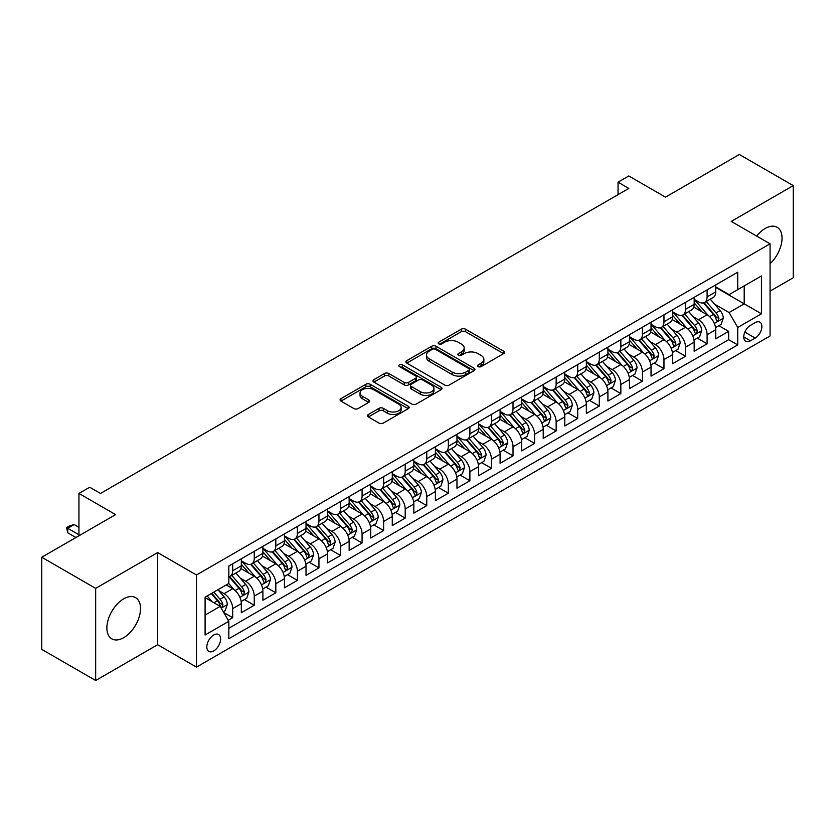 <?xml version="1.0" encoding="UTF-8"?>
<svg xmlns="http://www.w3.org/2000/svg" width="835" height="835" viewBox="0 0 835 835"><rect width="100%" height="100%" fill="white"/><g stroke="black" fill="none" stroke-linecap="round" stroke-linejoin="round"><path stroke-width="1.25" d="M478.152 366.617A2.098 1.211 0 0 0 481.117 366.617L503.609 353.633A2.996 1.733 0 0 0 504.486 352.412A2.996 1.733 0 0 0 503.609 351.191L465.512 329.188A2.996 1.733 0 0 0 461.275 329.188L438.782 342.173A2.098 1.211 0 0 0 438.177 343.028A2.098 1.211 0 0 0 438.782 343.884A2.098 1.211 0 0 0 441.746 343.884L444.658 342.204A9.582 5.532 0 0 1 458.206 342.204L461.379 344.041A9.582 5.532 0 0 1 464.187 347.945A9.582 5.532 0 0 1 461.379 351.859L458.467 353.539A2.098 1.211 0 0 0 457.862 354.395A2.098 1.211 0 0 0 458.467 355.251A2.098 1.211 0 0 0 461.431 355.251L464.343 353.57A9.582 5.532 0 0 1 477.891 353.57L481.064 355.407A9.582 5.532 0 0 1 483.872 359.311A9.582 5.532 0 0 1 481.064 363.225L478.152 364.905A2.098 1.211 0 0 0 477.536 365.761A2.098 1.211 0 0 0 478.152 366.617L478.152 364.905M123.695 637.679A23.787 13.736 120 0 0 139.236 616.71A23.787 13.736 120 0 0 135.583 597.651A23.787 13.736 120 0 0 123.695 598.831A23.787 13.736 120 0 0 108.153 619.789A23.787 13.736 120 0 0 111.796 638.848A23.787 13.736 120 0 0 123.695 637.679M770.068 263.672A23.787 13.736 120 0 0 777.114 227.277A23.787 13.736 120 0 0 765.215 228.446A23.787 13.736 120 0 0 756.667 236.086M213.718 650.935A9.759 5.636 120 0 0 220.096 642.334A9.759 5.636 120 0 0 218.603 634.516A9.759 5.636 120 0 0 213.718 634.997A9.759 5.636 120 0 0 207.351 643.597A9.759 5.636 120 0 0 208.844 651.415A9.759 5.636 120 0 0 213.718 650.935M368.35 414.494A2.996 1.733 0 0 0 367.473 415.715A2.996 1.733 0 0 0 368.35 416.936L379.048 423.105A2.996 1.733 0 0 0 383.275 423.105L408.252 408.68A2.996 1.733 0 0 0 409.129 407.459A2.996 1.733 0 0 0 408.252 406.238L370.155 384.246A2.996 1.733 0 0 0 365.918 384.246L340.941 398.66A2.996 1.733 0 0 0 340.064 399.881A2.996 1.733 0 0 0 340.941 401.103L353.852 408.565A2.996 1.733 0 0 0 358.09 408.565L368.778 402.386A2.996 1.733 0 0 0 369.654 401.165A2.996 1.733 0 0 0 368.778 399.944L362.38 396.249A8.006 4.624 0 0 1 360.031 392.982A8.006 4.624 0 0 1 364.968 388.713A8.006 4.624 0 0 1 373.704 389.715L398.786 404.192A8.006 4.624 0 0 1 401.124 407.459A8.006 4.624 0 0 1 396.187 411.728A8.006 4.624 0 0 1 387.461 410.726L383.275 408.315A2.996 1.733 0 0 0 379.048 408.315L368.35 414.494L368.35 416.936M770.068 291.133L793.25 277.752L793.25 185.62L739.34 154.496L665.485 197.143L628.828 175.976L618.046 182.197L628.828 188.428L100.513 493.443L89.731 487.222L78.949 493.443L78.949 535.767M95.66 588.372L95.66 680.504L157.658 644.714L157.658 552.582L95.66 588.372L41.75 557.248L115.606 514.611L78.949 493.443M157.658 552.582L196.476 574.991L770.068 243.82L770.068 335.952L196.476 667.123L196.476 574.991M793.25 185.62L731.251 221.411L770.068 243.82M444.867 385.102A2.996 1.733 0 0 0 449.105 385.102L474.082 370.677A2.996 1.733 0 0 0 474.958 369.456A2.996 1.733 0 0 0 474.082 368.235L435.985 346.243A2.996 1.733 0 0 0 431.747 346.243L406.77 360.657A2.996 1.733 0 0 0 405.893 361.879A2.996 1.733 0 0 0 406.77 363.1L444.867 385.102M400.309 367.066A2.098 1.211 0 0 1 402.428 367.369L441.13 389.705L416.195 404.098A2.996 1.733 0 0 1 411.958 404.098L373.861 382.106L373.861 379.664A2.996 1.733 0 0 0 372.984 380.885A2.996 1.733 0 0 0 373.861 382.106M373.861 379.664L384.549 373.485A2.996 1.733 0 0 1 388.776 373.485L404.234 382.409A2.996 1.733 0 0 0 408.461 382.409L415.559 378.318A2.996 1.733 0 0 0 416.435 377.096A2.996 1.733 0 0 0 415.559 375.875L399.464 366.586A2.098 1.211 0 0 1 398.859 365.73A2.098 1.211 0 0 1 400.153 364.613A2.098 1.211 0 0 1 402.428 364.874L441.162 387.242A2.996 1.733 0 0 1 442.039 388.463A2.996 1.733 0 0 1 441.162 389.684L441.162 387.242M95.66 680.504L41.75 649.379L41.75 557.248M228.226 620.28L232.694 617.691L223.749 612.525M218.655 590.543L224.072 593.664A12.201 7.045 60 0 1 232.694 608.6L241.325 603.622L241.325 612.713L254.257 605.239L244.446 599.582M240.219 578.091L245.636 581.212A12.201 7.045 60 0 1 254.257 596.159L262.889 591.17L262.889 600.261L275.821 592.798L266.01 587.13M261.783 565.639L267.2 568.76A12.201 7.045 60 0 1 275.821 583.707L284.453 578.728L284.453 587.809L297.385 580.346L287.574 574.678M283.347 553.188L288.764 556.319A12.201 7.045 60 0 1 297.385 571.255L306.017 566.276L306.017 575.367L318.949 567.894L309.138 562.226M304.911 540.736L310.328 543.867A12.201 7.045 60 0 1 318.949 558.803L327.581 553.824L327.581 562.915L340.513 555.442L330.702 549.774M326.475 528.294L331.892 531.415A12.201 7.045 60 0 1 340.513 546.351L349.145 541.372L349.145 550.463L362.077 542.99L352.266 537.333M348.038 515.842L353.455 518.963A12.201 7.045 60 0 1 362.077 533.909L370.709 528.931L370.709 538.011L383.641 530.549L373.829 524.881M369.602 503.39L375.019 506.511A12.201 7.045 60 0 1 383.641 521.457L392.273 516.479L392.273 525.559L405.205 518.097L395.393 512.429M391.166 490.938L396.583 494.07A12.201 7.045 60 0 1 405.205 509.006L413.836 504.027L413.836 513.118L426.768 505.645L416.957 499.977M412.73 478.486L418.147 481.618A12.201 7.045 60 0 1 426.768 496.554L435.4 491.575L435.4 500.666L448.332 493.193L438.521 487.525M434.294 466.045L439.711 469.166A12.201 7.045 60 0 1 448.332 484.102L456.964 479.123L456.964 488.214L469.896 480.741L460.085 475.084M455.858 453.593L461.275 456.714A12.201 7.045 60 0 1 469.896 471.66L478.528 466.681L478.528 475.762L491.46 468.299L481.649 462.632M477.422 441.141L482.839 444.272A12.201 7.045 60 0 1 491.46 459.208L500.092 454.23L500.092 463.321L513.024 455.847L503.213 450.18M498.986 428.689L504.403 431.82A12.201 7.045 60 0 1 513.024 446.756L521.656 441.778L521.656 450.869L534.588 443.395L524.777 437.728M520.549 416.237L525.966 419.368A12.201 7.045 60 0 1 534.588 434.304L543.22 429.326L543.22 438.417L556.152 430.943L546.341 425.286M542.113 403.796L547.53 406.916A12.201 7.045 60 0 1 556.152 421.863L564.784 416.874L564.784 425.965L577.716 418.492L567.904 412.834M563.677 391.344L569.094 394.464A12.201 7.045 60 0 1 577.716 409.411L586.347 404.432L586.347 413.513L599.279 406.05L589.468 400.382M585.241 378.892L590.658 382.023A12.201 7.045 60 0 1 599.279 396.959L607.911 391.98L607.911 401.071L620.843 393.598L611.032 387.931M606.805 366.44L612.222 369.571A12.201 7.045 60 0 1 620.843 384.507L629.475 379.528L629.475 388.619L642.407 381.146L632.596 375.479M628.369 353.988L633.786 357.119A12.201 7.045 60 0 1 642.407 372.055L651.039 367.076L651.039 376.167L663.971 368.694L654.16 363.037M649.933 341.546L655.35 344.667A12.201 7.045 60 0 1 663.971 359.614L672.603 354.624L672.603 363.716L685.535 356.242L675.724 350.585M671.497 329.094L676.914 332.215A12.201 7.045 60 0 1 685.535 347.162L694.167 342.183L694.167 351.264L707.099 343.801L707.099 334.71A12.201 7.045 -120 0 0 698.477 319.774L693.06 316.642M697.288 338.133L707.099 343.801M241.325 603.622A12.201 7.045 -120 0 0 232.694 588.685L226.233 584.949M262.889 591.17A12.201 7.045 -120 0 0 254.257 576.234L240.929 568.531M284.453 578.728A12.201 7.045 -120 0 0 275.821 563.782L262.493 556.089M306.017 566.276A12.201 7.045 -120 0 0 297.385 551.34L284.057 543.637M327.581 553.824A12.201 7.045 -120 0 0 318.949 538.888L305.62 531.185M349.145 541.372A12.201 7.045 -120 0 0 340.513 526.436L327.184 518.733M370.709 528.931A12.201 7.045 -120 0 0 362.077 513.984L348.748 506.281M392.273 516.479A12.201 7.045 -120 0 0 383.641 501.532L370.312 493.84M413.836 504.027A12.201 7.045 -120 0 0 405.205 489.091L391.876 481.388M435.4 491.575A12.201 7.045 -120 0 0 426.768 476.639L413.44 468.936M456.964 479.123A12.201 7.045 -120 0 0 448.332 464.187L435.004 456.484M478.528 466.681A12.201 7.045 -120 0 0 469.896 451.735L456.568 444.043M500.092 454.23A12.201 7.045 -120 0 0 491.46 439.283L478.131 431.591M521.656 441.778A12.201 7.045 -120 0 0 513.024 426.842L499.695 419.139M543.22 429.326A12.201 7.045 -120 0 0 534.588 414.39L521.259 406.687M564.784 416.874A12.201 7.045 -120 0 0 556.152 401.938L542.823 394.235M586.347 404.432A12.201 7.045 -120 0 0 577.716 389.486L564.387 381.793M607.911 391.98A12.201 7.045 -120 0 0 599.279 377.034L585.951 369.341M629.475 379.528A12.201 7.045 -120 0 0 620.843 364.592L607.515 356.889M651.039 367.076A12.201 7.045 -120 0 0 642.407 352.14L629.079 344.438M672.603 354.624A12.201 7.045 -120 0 0 663.971 339.688L650.642 331.986M694.167 342.183A12.201 7.045 -120 0 0 685.535 327.236L672.206 319.544M755.195 322.634L750.446 325.368A9.456 5.459 120 0 0 744.267 333.708A9.456 5.459 120 0 0 745.718 341.275A9.456 5.459 120 0 0 750.446 340.805L755.195 338.071A9.456 5.459 120 0 0 761.363 329.742A9.456 5.459 120 0 0 759.913 322.164A9.456 5.459 120 0 0 755.195 322.634M205.097 615.082L220.19 606.367L228.821 621.303L228.821 638.733L737.722 344.918L737.722 327.487L729.101 312.551L714.624 304.19M228.821 621.303L205.097 634.997L205.097 597.15L228.821 583.456L228.821 566.026L737.722 272.21L737.722 289.641L761.447 275.947L761.447 313.793L737.722 327.487M241.325 560.796L245.636 563.291A12.201 7.045 60 0 0 251.732 563.886L260.363 558.907A12.201 7.045 -120 0 0 262.889 553.323L262.889 546.351M262.889 548.345L267.2 550.839A12.201 7.045 60 0 0 273.295 551.444L281.927 546.466A12.201 7.045 -120 0 0 284.453 540.882L284.453 533.909M284.453 535.893L288.764 538.387A12.201 7.045 60 0 0 294.859 538.992L303.491 534.014A12.201 7.045 -120 0 0 306.017 528.43L306.017 521.457M306.017 523.451L310.328 525.935A12.201 7.045 60 0 0 316.423 526.541L325.055 521.562A12.201 7.045 -120 0 0 327.581 515.978L327.581 509.006M327.581 510.999L331.892 513.483A12.201 7.045 60 0 0 337.987 514.089L346.619 509.11A12.201 7.045 -120 0 0 349.145 503.526L349.145 496.554M349.145 498.547L353.455 501.042A12.201 7.045 60 0 0 359.551 501.647L368.183 496.658A12.201 7.045 -120 0 0 370.709 491.074L370.709 484.102M370.709 486.095L375.019 488.59A12.201 7.045 60 0 0 381.115 489.195L389.747 484.216A12.201 7.045 -120 0 0 392.273 478.632L392.273 471.66M392.273 473.643L396.583 476.138A12.201 7.045 60 0 0 402.679 476.743L411.311 471.765A12.201 7.045 -120 0 0 413.836 466.18L413.836 459.208M413.836 461.202L418.147 463.686A12.201 7.045 60 0 0 424.243 464.291L432.874 459.313A12.201 7.045 -120 0 0 435.4 453.729L435.4 446.756M435.4 448.75L439.711 451.234A12.201 7.045 60 0 0 445.806 451.839L454.438 446.861A12.201 7.045 -120 0 0 456.964 441.277L456.964 434.304M456.964 436.298L461.275 438.792A12.201 7.045 60 0 0 467.37 439.398L476.002 434.409A12.201 7.045 -120 0 0 478.528 428.825L478.528 421.852M478.528 423.846L482.839 426.341A12.201 7.045 60 0 0 488.934 426.946L497.566 421.967A12.201 7.045 -120 0 0 500.092 416.383L500.092 409.411M500.092 411.404L504.403 413.889A12.201 7.045 60 0 0 510.498 414.494L519.13 409.515A12.201 7.045 -120 0 0 521.656 403.931L521.656 396.959M521.656 398.953L525.966 401.437A12.201 7.045 60 0 0 532.062 402.042L540.694 397.063A12.201 7.045 -120 0 0 543.22 391.479L543.22 384.507M543.22 386.501L547.53 388.985A12.201 7.045 60 0 0 553.626 389.59L562.258 384.611A12.201 7.045 -120 0 0 564.784 379.027L564.784 372.055M564.784 374.049L569.094 376.543A12.201 7.045 60 0 0 575.19 377.149L583.822 372.159A12.201 7.045 -120 0 0 586.347 366.575L586.347 359.603M586.347 361.597L590.658 364.091A12.201 7.045 60 0 0 596.754 364.697L605.385 359.718A12.201 7.045 -120 0 0 607.911 354.134L607.911 347.162M607.911 349.155L612.222 351.639A12.201 7.045 60 0 0 618.317 352.245L626.949 347.266A12.201 7.045 -120 0 0 629.475 341.682L629.475 334.71M629.475 336.703L633.786 339.187A12.201 7.045 60 0 0 639.881 339.793L648.513 334.814A12.201 7.045 -120 0 0 651.039 329.23L651.039 322.258M651.039 324.251L655.35 326.746A12.201 7.045 60 0 0 661.445 327.341L670.077 322.362A12.201 7.045 -120 0 0 672.603 316.778L672.603 309.806M672.603 311.799L676.914 314.294A12.201 7.045 60 0 0 683.009 314.899L691.641 309.921A12.201 7.045 -120 0 0 694.167 304.326L694.167 297.364M228.821 628.275L728.663 339.688L728.663 331.349L715.731 338.822L715.731 329.731A12.201 7.045 -120 0 0 707.099 314.785L693.77 307.092M694.167 299.348L698.477 301.842A12.201 7.045 -120 0 0 704.573 302.447A12.201 7.045 -120 0 0 707.099 296.863L707.099 289.891M704.573 302.447L713.205 297.469A12.201 7.045 -120 0 0 715.731 291.885L715.731 284.912M232.694 563.782L232.694 570.754A12.201 7.045 60 0 1 230.168 576.338A12.201 7.045 60 0 1 228.821 576.839M230.168 576.338L238.8 571.359A12.201 7.045 -120 0 0 241.325 565.775L241.325 558.803M254.257 551.33L254.257 558.302A12.201 7.045 60 0 1 251.732 563.886M275.821 538.888L275.821 545.86A12.201 7.045 60 0 1 273.295 551.444M297.385 526.436L297.385 533.408A12.201 7.045 60 0 1 294.859 538.992M318.949 513.984L318.949 520.957A12.201 7.045 60 0 1 316.423 526.541M340.513 501.532L340.513 508.505A12.201 7.045 60 0 1 337.987 514.089M362.077 489.091L362.077 496.053A12.201 7.045 60 0 1 359.551 501.647M383.641 476.639L383.641 483.611A12.201 7.045 60 0 1 381.115 489.195M405.205 464.187L405.205 471.159A12.201 7.045 60 0 1 402.679 476.743M426.768 451.735L426.768 458.707A12.201 7.045 60 0 1 424.243 464.291M448.332 439.283L448.332 446.255A12.201 7.045 60 0 1 445.806 451.839M469.896 426.842L469.896 433.814A12.201 7.045 60 0 1 467.37 439.398M491.46 414.39L491.46 421.362A12.201 7.045 60 0 1 488.934 426.946M513.024 401.938L513.024 408.91A12.201 7.045 60 0 1 510.498 414.494M534.588 389.486L534.588 396.458A12.201 7.045 60 0 1 532.062 402.042M556.152 377.034L556.152 384.006A12.201 7.045 60 0 1 553.626 389.59M577.716 364.592L577.716 371.565A12.201 7.045 60 0 1 575.19 377.149M599.279 352.14L599.279 359.113A12.201 7.045 60 0 1 596.754 364.697M620.843 339.688L620.843 346.661A12.201 7.045 60 0 1 618.317 352.245M642.407 327.236L642.407 334.209A12.201 7.045 60 0 1 639.881 339.793M663.971 314.785L663.971 321.757A12.201 7.045 60 0 1 661.445 327.341M685.535 302.343L685.535 309.315A12.201 7.045 60 0 1 683.009 314.899M685.535 347.162L685.535 356.242M663.971 359.614L663.971 368.694M642.407 372.055L642.407 381.146M620.843 384.507L620.843 393.598M599.279 396.959L599.279 406.05M577.716 409.411L577.716 418.492M556.152 421.863L556.152 430.943M534.588 434.304L534.588 443.395M513.024 446.756L513.024 455.847M491.46 459.208L491.46 468.299M469.896 471.66L469.896 480.741M448.332 484.102L448.332 493.193M426.768 496.554L426.768 505.645M405.205 509.006L405.205 518.097M383.641 521.457L383.641 530.549M362.077 533.909L362.077 542.99M340.513 546.351L340.513 555.442M318.949 558.803L318.949 567.894M297.385 571.255L297.385 580.346M275.821 583.707L275.821 592.798M254.257 596.159L254.257 605.239M232.694 608.6L232.694 617.691M220.19 606.367L205.097 597.651M729.101 312.551L744.194 303.836L744.194 285.904L761.447 275.947M715.731 287.397L761.447 313.793M715.731 286.906L729.101 294.619L737.722 289.641M157.658 644.714L196.476 667.123M618.046 182.197L618.046 194.649M718.851 325.681L728.663 331.349M728.663 339.688L737.722 344.918M478.987 366.909L481.064 365.72A9.582 5.532 0 0 0 483.872 361.805L483.872 359.311M464.187 347.945L464.187 350.439A9.582 5.532 0 0 1 461.379 354.353L459.313 355.543M503.568 353.654L465.512 331.683A2.996 1.733 0 0 0 461.275 331.683L439.627 344.187M474.04 370.698L435.985 348.727A2.996 1.733 0 0 0 431.747 348.727L406.812 363.121M468.79 370.312A2.098 1.211 0 0 0 469.406 369.456A2.098 1.211 0 0 0 468.79 368.6L435.348 349.291A2.098 1.211 0 0 0 432.384 349.291L429.315 351.065A9.582 5.532 0 0 0 426.508 354.979A9.582 5.532 0 0 0 429.315 358.883L452.173 372.086A9.582 5.532 0 0 0 465.721 372.086L468.79 370.312L468.79 372.807A2.098 1.211 0 0 0 469.406 371.951L469.406 369.456M426.508 354.979L426.508 357.464A9.582 5.532 0 0 0 429.315 361.378L429.315 358.883M468.79 372.807L465.721 374.571A9.582 5.532 0 0 1 452.173 374.571L429.315 361.378M373.903 382.127L384.549 375.98L384.549 373.485M416.435 377.096L416.435 379.581A2.996 1.733 0 0 1 415.559 380.802L408.461 384.904A2.996 1.733 0 0 1 404.234 384.904L388.776 375.98A2.996 1.733 0 0 0 384.549 375.98M420.266 391.667A8.006 4.624 0 0 0 428.992 392.669A8.006 4.624 0 0 0 433.939 388.4A8.006 4.624 0 0 0 431.591 385.133L422.75 380.029A2.996 1.733 0 0 0 418.523 380.029L411.425 384.121A2.996 1.733 0 0 0 410.549 385.342A2.996 1.733 0 0 0 411.425 386.563L420.266 391.667L420.266 394.162A8.006 4.624 0 0 0 428.992 395.164A8.006 4.624 0 0 0 433.939 390.884L433.939 388.4M410.549 385.342L410.549 387.837A2.996 1.733 0 0 0 411.425 389.058L411.425 386.563M420.266 394.162L411.425 389.058M401.124 407.459L401.124 409.954A8.006 4.624 0 0 1 396.187 414.223A8.006 4.624 0 0 1 387.461 413.221L383.275 410.81A2.996 1.733 0 0 0 379.048 410.81L368.392 416.957M360.031 392.982L360.031 395.466A8.006 4.624 0 0 0 362.38 398.744L362.38 396.249M368.736 402.418L362.38 398.744M408.211 408.712L370.155 386.73A2.996 1.733 0 0 0 365.918 386.73L340.983 401.134M715.543 327.591L721.116 324.377L723.277 318.145A8.079 4.666 -120 0 0 720.125 310.568L710.272 299.16M708.299 315.578L696.62 302.051A23.328 13.464 -120 0 0 694.167 299.483M701.891 311.779L695.357 304.211A19.362 11.179 -120 0 0 694.167 302.917M703.477 302.886L713.445 314.419A8.079 4.666 60 0 1 716.326 319.993L716.91 320.943L718.006 320.797L718.914 318.5A8.079 4.666 -120 0 0 716.033 312.927L706.18 301.518M704.062 302.698L714.77 315.098A4.112 2.38 60 0 1 715.804 316.705L718.914 318.5M693.979 340.043L699.553 336.829L701.713 330.597A8.079 4.666 -120 0 0 698.561 323.009L688.708 311.601M686.735 328.03L675.056 314.503A23.328 13.464 -120 0 0 672.603 311.935M680.327 324.23L673.793 316.663A19.362 11.179 -120 0 0 672.603 315.359M681.913 315.338L691.881 326.871A8.079 4.666 60 0 1 694.762 332.434L695.346 333.395L696.442 333.238L697.35 330.942A8.079 4.666 -120 0 0 694.47 325.379L684.616 313.97M682.498 315.15L693.207 327.539A4.112 2.38 60 0 1 694.24 329.157L697.35 330.942M672.415 352.495L677.989 349.28L680.149 343.049A8.079 4.666 -120 0 0 676.997 335.461L667.144 324.053M665.171 340.482L653.492 326.944A23.328 13.464 -120 0 0 651.039 324.387M658.763 336.682L652.229 329.115A19.362 11.179 -120 0 0 651.039 327.811M660.349 327.779L670.317 339.323A8.079 4.666 60 0 1 673.198 344.886L673.782 345.847L674.878 345.69L675.786 343.394A8.079 4.666 -120 0 0 672.906 337.831L663.053 326.422M660.934 327.591L671.643 339.991A4.112 2.38 60 0 1 672.676 341.598L675.786 343.394M650.851 364.947L656.425 361.722L658.585 355.501A8.079 4.666 -120 0 0 655.433 347.913L645.58 336.505M643.608 352.923L631.928 339.396A23.328 13.464 -120 0 0 629.475 336.839M637.199 349.134L630.665 341.567A19.362 11.179 -120 0 0 629.475 340.262M638.785 340.231L648.753 351.775A8.079 4.666 60 0 1 651.634 357.338L652.218 358.298L653.314 358.142L654.222 355.846A8.079 4.666 -120 0 0 651.342 350.283L641.489 338.874M639.37 340.043L650.079 352.443A4.112 2.38 60 0 1 651.112 354.05L654.222 355.846M629.287 377.389L634.861 374.174L637.022 367.953A8.079 4.666 -120 0 0 633.869 360.365L624.016 348.957M622.044 365.375L610.364 351.848A23.328 13.464 -120 0 0 607.911 349.28M615.635 361.576L609.101 354.019A19.362 11.179 -120 0 0 607.911 352.714M617.222 352.683L627.189 364.217A8.079 4.666 60 0 1 630.07 369.79L630.655 370.75L631.751 370.594L632.659 368.298A8.079 4.666 -120 0 0 629.778 362.724L619.925 351.316M617.806 352.495L628.515 364.895A4.112 2.38 60 0 1 629.548 366.502L632.659 368.298M607.723 389.841L613.297 386.626L615.458 380.395A8.079 4.666 -120 0 0 612.305 372.807L602.452 361.409M600.48 377.827L588.8 364.3A23.328 13.464 -120 0 0 586.347 361.732M594.071 374.028L587.537 366.461A19.362 11.179 -120 0 0 586.347 365.166M595.658 365.135L605.625 376.668A8.079 4.666 60 0 1 608.506 382.242L609.091 383.192L610.187 383.046L611.095 380.739A8.079 4.666 -120 0 0 608.214 375.176L598.361 363.768M596.242 364.947L606.951 377.347A4.112 2.38 60 0 1 607.984 378.954L611.095 380.739M586.16 402.293L591.733 399.078L593.894 392.847A8.079 4.666 -120 0 0 590.742 385.259L580.889 373.85M578.916 390.279L567.236 376.752A23.328 13.464 -120 0 0 564.784 374.184M572.507 386.48L565.973 378.913A19.362 11.179 -120 0 0 564.784 377.608M574.094 377.587L584.062 389.12A8.079 4.666 60 0 1 586.942 394.684L587.527 395.644L588.623 395.487L589.531 393.191A8.079 4.666 -120 0 0 586.65 387.628L576.797 376.22M574.678 377.399L585.387 389.788A4.112 2.38 60 0 1 586.421 391.406L589.531 393.191M564.596 414.745L570.169 411.519L572.33 405.299A8.079 4.666 -120 0 0 569.178 397.711L559.325 386.302M557.352 402.731L545.672 389.193A23.328 13.464 -120 0 0 543.22 386.636M550.943 398.932L544.41 391.364A19.362 11.179 -120 0 0 543.22 390.06M552.53 390.029L562.498 401.572A8.079 4.666 60 0 1 565.378 407.136L565.963 408.096L567.059 407.939L567.967 405.643A8.079 4.666 -120 0 0 565.086 400.08L555.233 388.672M553.114 389.841L563.823 402.24A4.112 2.38 60 0 1 564.857 403.848L567.967 405.643M543.032 427.196L548.605 423.971L550.766 417.75A8.079 4.666 -120 0 0 547.614 410.162L537.761 398.754M535.788 415.172L524.109 401.645A23.328 13.464 -120 0 0 521.656 399.088M529.38 411.384L522.846 403.816A19.362 11.179 -120 0 0 521.656 402.512M530.966 402.48L540.934 414.024A8.079 4.666 60 0 1 543.815 419.587L544.399 420.548L545.495 420.391L546.403 418.095A8.079 4.666 -120 0 0 543.522 412.521L533.669 401.124M531.551 402.293L542.259 414.692A4.112 2.38 60 0 1 543.293 416.3L546.403 418.095M521.468 439.638L527.042 436.423L529.202 430.202A8.079 4.666 -120 0 0 526.05 422.614L516.197 411.206M514.224 427.624L502.545 414.097A23.328 13.464 -120 0 0 500.092 411.53M507.816 423.825L501.282 416.258A19.362 11.179 -120 0 0 500.092 414.964M509.402 414.932L519.37 426.466A8.079 4.666 60 0 1 522.251 432.039L522.835 433L523.931 432.843L524.839 430.547A8.079 4.666 -120 0 0 521.958 424.973L512.106 413.565M509.987 414.745L520.696 427.144A4.112 2.38 60 0 1 521.729 428.752L524.839 430.547M499.904 452.09L505.478 448.875L507.638 442.644A8.079 4.666 -120 0 0 504.486 435.056L494.633 423.658M492.66 440.076L480.981 426.549A23.328 13.464 -120 0 0 478.528 423.982M486.252 436.277L479.718 428.71A19.362 11.179 -120 0 0 478.528 427.416M487.838 427.384L497.806 438.918A8.079 4.666 60 0 1 500.687 444.491L501.271 445.441L502.367 445.295L503.275 442.988A8.079 4.666 -120 0 0 500.395 437.425L490.542 426.017M488.423 427.196L499.132 439.596A4.112 2.38 60 0 1 500.175 441.204L503.275 442.988M478.34 464.542L483.914 461.327L486.074 455.096A8.079 4.666 -120 0 0 482.922 447.508L473.069 436.1M471.097 452.528L459.417 439.001A23.328 13.464 -120 0 0 456.964 436.434M464.688 448.729L458.154 441.162A19.362 11.179 -120 0 0 456.964 439.857M466.274 439.836L476.242 451.37A8.079 4.666 60 0 1 479.123 456.933L479.707 457.893L480.803 457.737L481.711 455.44A8.079 4.666 -120 0 0 478.831 449.877L468.978 438.469M466.859 439.638L477.568 452.038A4.112 2.38 60 0 1 478.612 453.655L481.711 455.44M456.776 476.994L462.35 473.769L464.51 467.548A8.079 4.666 -120 0 0 461.358 459.96L451.505 448.552M449.533 464.98L437.853 451.443A23.328 13.464 -120 0 0 435.4 448.886M443.124 461.181L436.59 453.614A19.362 11.179 -120 0 0 435.4 452.309M444.711 452.278L454.678 463.822A8.079 4.666 60 0 1 457.559 469.385L458.144 470.345L459.24 470.188L460.148 467.892A8.079 4.666 -120 0 0 457.267 462.329L447.414 450.921M445.295 452.09L456.004 464.49A4.112 2.38 60 0 1 457.048 466.097L460.148 467.892M435.212 489.435L440.786 486.22L442.947 480A8.079 4.666 -120 0 0 439.794 472.412L429.942 461.003M427.969 477.422L416.289 463.895A23.328 13.464 -120 0 0 413.836 461.327M421.56 473.633L415.026 466.066A19.362 11.179 -120 0 0 413.836 464.761M423.147 464.73L433.114 476.274A8.079 4.666 60 0 1 435.995 481.837L436.58 482.797L437.676 482.64L438.584 480.344A8.079 4.666 -120 0 0 435.703 474.771L425.85 463.373M423.731 464.542L434.44 476.942A4.112 2.38 60 0 1 435.484 478.549L438.584 480.344M413.649 501.887L419.222 498.672L421.383 492.452A8.079 4.666 -120 0 0 418.231 484.864L408.378 473.455M406.405 489.874L394.725 476.347A23.328 13.464 -120 0 0 392.273 473.779M399.996 486.074L393.462 478.507A19.362 11.179 -120 0 0 392.273 477.213M401.583 477.182L411.551 488.715A8.079 4.666 60 0 1 414.431 494.289L415.016 495.249L416.112 495.092L417.02 492.796A8.079 4.666 -120 0 0 414.139 487.222L404.286 475.814M402.167 476.994L412.876 489.393A4.112 2.38 60 0 1 413.92 491.001L417.02 492.796M392.085 514.339L397.658 511.124L399.819 504.893A8.079 4.666 -120 0 0 396.667 497.305L386.814 485.897M384.841 502.326L373.161 488.799A23.328 13.464 -120 0 0 370.709 486.231M378.432 498.526L371.899 490.959A19.362 11.179 -120 0 0 370.709 489.665M380.019 489.634L389.987 501.167A8.079 4.666 60 0 1 392.867 506.741L393.452 507.69L394.548 507.544L395.456 505.238A8.079 4.666 -120 0 0 392.575 499.674L382.722 488.266M380.603 489.446L391.312 501.835A4.112 2.38 60 0 1 392.356 503.453L395.456 505.238M370.521 526.791L376.094 523.576L378.255 517.345A8.079 4.666 -120 0 0 375.103 509.757L365.25 498.349M363.277 514.777L351.598 501.25A23.328 13.464 -120 0 0 349.145 498.683M356.869 510.978L350.335 503.411A19.362 11.179 -120 0 0 349.145 502.106M358.455 502.086L368.423 513.619A8.079 4.666 60 0 1 371.304 519.182L371.888 520.142L372.984 519.986L373.892 517.69A8.079 4.666 -120 0 0 371.011 512.126L361.158 500.718M359.04 501.887L369.748 514.287A4.112 2.38 60 0 1 370.792 515.905L373.892 517.69M348.957 539.243L354.531 536.018L356.691 529.797A8.079 4.666 -120 0 0 353.539 522.209L343.686 510.801M341.713 527.219L330.034 513.692A23.328 13.464 -120 0 0 327.581 511.135M335.305 523.43L328.771 515.863A19.362 11.179 -120 0 0 327.581 514.558M336.891 514.527L346.859 526.071A8.079 4.666 60 0 1 349.74 531.634L350.324 532.594L351.42 532.438L352.328 530.141A8.079 4.666 -120 0 0 349.447 524.578L339.594 513.17M337.476 514.339L348.185 526.739A4.112 2.38 60 0 1 349.228 528.346L352.328 530.141M327.393 551.684L332.967 548.47L335.127 542.249A8.079 4.666 -120 0 0 331.975 534.661L322.122 523.253M320.149 539.671L308.47 526.144A23.328 13.464 -120 0 0 306.017 523.576M313.741 535.882L307.207 528.315A19.362 11.179 -120 0 0 306.017 527.01M315.327 526.979L325.295 538.523A8.079 4.666 60 0 1 328.176 544.086L328.76 545.046L329.856 544.89L330.764 542.593A8.079 4.666 -120 0 0 327.884 537.02L318.031 525.612M315.912 526.791L326.621 539.191A4.112 2.38 60 0 1 327.664 540.798L330.764 542.593M305.829 564.136L311.403 560.922L313.563 554.701A8.079 4.666 -120 0 0 310.411 547.113L300.558 535.705M298.586 552.123L286.906 538.596A23.328 13.464 -120 0 0 284.453 536.028M292.177 548.324L285.643 540.756A19.362 11.179 -120 0 0 284.453 539.462M293.763 539.431L303.731 550.964A8.079 4.666 60 0 1 306.612 556.538L307.196 557.488L308.292 557.342L309.2 555.045A8.079 4.666 -120 0 0 306.32 549.472L296.467 538.064M294.348 539.243L305.057 551.643A4.112 2.38 60 0 1 306.101 553.25L309.2 555.045M284.265 576.588L289.839 573.374L291.999 567.142A8.079 4.666 -120 0 0 288.847 559.554L278.994 548.146M277.022 564.575L265.342 551.048A23.328 13.464 -120 0 0 262.889 548.48M270.613 560.776L264.079 553.208A19.362 11.179 -120 0 0 262.889 551.914M272.2 551.883L282.167 563.416A8.079 4.666 60 0 1 285.048 568.979L285.633 569.94L286.729 569.794L287.637 567.487A8.079 4.666 -120 0 0 284.756 561.924L274.903 550.516M272.784 551.695L283.493 564.084A4.112 2.38 60 0 1 284.537 565.702L287.637 567.487M262.701 589.04L268.275 585.826L270.436 579.594A8.079 4.666 -120 0 0 267.283 572.006L257.43 560.598M255.458 577.027L243.778 563.5A23.328 13.464 -120 0 0 241.325 560.932M249.049 573.228L242.515 565.66A19.362 11.179 -120 0 0 241.325 564.356M250.636 564.324L260.603 575.868A8.079 4.666 60 0 1 263.484 581.431L264.069 582.392L265.165 582.235L266.073 579.939A8.079 4.666 -120 0 0 263.192 574.376L253.339 562.967M251.22 564.136L261.929 576.536A4.112 2.38 60 0 1 262.973 578.154L266.073 579.939M241.138 601.492L246.711 598.267L248.872 592.046A8.079 4.666 -120 0 0 245.72 584.458L235.867 573.05M233.894 589.468L228.738 583.498M227.485 585.679L226.65 584.709M229.072 576.776L239.04 588.32A8.079 4.666 60 0 1 241.92 593.883L242.505 594.844L243.601 594.687L244.509 592.391A8.079 4.666 -120 0 0 241.628 586.828L231.775 575.419M229.656 576.588L240.365 588.988A4.112 2.38 60 0 1 241.409 590.596L244.509 592.391M223.321 611.784L225.147 610.719L227.308 604.498A8.079 4.666 -120 0 0 224.156 596.91L217.956 589.729M212.163 601.732L207.174 595.95M205.921 598.131L205.097 597.171M211.276 593.581L217.476 600.762A8.079 4.666 60 0 1 220.356 606.335L220.941 607.296L222.037 607.139L222.945 604.843A8.079 4.666 -120 0 0 220.064 599.269L213.854 592.088M211.766 593.299L218.801 601.44A4.112 2.38 60 0 1 219.845 603.047L222.945 604.843M78.949 527.303L74.2 524.568L67.739 528.304L78.949 534.776M67.739 532.782L66.549 527.616L67.739 528.304L67.739 532.782L75.933 537.521M66.549 527.616L69.785 525.747L74.2 524.568M224.072 593.664L232.694 588.685M245.636 581.212L254.257 576.234M267.2 568.76L275.821 563.782M288.764 556.319L297.385 551.34M310.328 543.867L318.949 538.888M331.892 531.415L340.513 526.436M353.455 518.963L362.077 513.984M375.019 506.511L383.641 501.532M396.583 494.07L405.205 489.091M418.147 481.618L426.768 476.639M439.711 469.166L448.332 464.187M461.275 456.714L469.896 451.735M482.839 444.272L491.46 439.283M504.403 431.82L513.024 426.842M525.966 419.368L534.588 414.39M547.53 406.916L556.152 401.938M569.094 394.464L577.716 389.486M590.658 382.023L599.279 377.034M612.222 369.571L620.843 364.592M633.786 357.119L642.407 352.14M655.35 344.667L663.971 339.688M676.914 332.215L685.535 327.236M698.477 319.774L707.099 314.785M707.099 296.863L715.731 291.885M232.694 570.754L241.325 565.775M254.257 558.302L262.889 553.323M275.821 545.86L284.453 540.882M297.385 533.408L306.017 528.43M318.949 520.957L327.581 515.978M340.513 508.505L349.145 503.526M362.077 496.053L370.709 491.074M383.641 483.611L392.273 478.632M405.205 471.159L413.836 466.18M426.768 458.707L435.4 453.729M448.332 446.255L456.964 441.277M469.896 433.814L478.528 428.825M491.46 421.362L500.092 416.383M513.024 408.91L521.656 403.931M534.588 396.458L543.22 391.479M556.152 384.006L564.784 379.027M577.716 371.565L586.347 366.575M599.279 359.113L607.911 354.134M620.843 346.661L629.475 341.682M642.407 334.209L651.039 329.23M663.971 321.757L672.603 316.778M685.535 309.315L694.167 304.326M707.099 334.71L715.731 329.731M744.851 332.1L755.195 338.071M743.766 336.954L750.446 340.805M481.064 365.72L481.064 363.225M458.467 355.251L458.467 353.539M461.379 354.353L461.379 351.859M438.782 343.884L438.782 342.173M461.275 331.683L461.275 329.188M465.512 331.683L465.512 329.188M503.609 353.633L503.609 351.191M406.77 363.1L406.77 360.657M431.747 348.727L431.747 346.243M435.985 348.727L435.985 346.243M474.082 370.677L474.082 368.235M452.173 374.571L452.173 372.086M465.721 374.571L465.721 372.086M388.776 375.98L388.776 373.485M404.234 384.904L404.234 382.409M408.461 384.904L408.461 382.409M415.559 380.802L415.559 378.318M402.428 367.369L402.428 364.874M379.048 410.81L379.048 408.315M383.275 410.81L383.275 408.315M387.461 413.221L387.461 410.726M368.778 402.386L368.778 399.944M340.941 401.103L340.941 398.66M365.918 386.73L365.918 384.246M370.155 386.73L370.155 384.246M408.252 408.68L408.252 406.238M714.311 323.448L723.225 318.302M696.62 302.051L697.726 301.404M716.033 312.927L720.125 310.568M709.593 316.642L713.445 314.419M692.747 335.9L701.661 330.754M675.056 314.503L676.162 313.856M694.47 325.379L698.561 323.009M688.03 329.094L691.881 326.871M671.183 348.352L680.097 343.206M653.492 326.944L654.598 326.308M672.906 337.831L676.997 335.461M666.466 341.546L670.317 339.323M649.62 360.803L658.533 355.658M631.928 339.396L633.034 338.76M651.342 350.283L655.433 347.913M644.902 353.998L648.753 351.775M628.056 373.245L636.969 368.11M610.364 351.848L611.471 351.211M629.778 362.724L633.869 360.365M623.338 366.45L627.189 364.217M606.492 385.697L615.405 380.551M588.8 364.3L589.907 363.653M608.214 375.176L612.305 372.807M601.774 378.892L605.625 376.668M584.928 398.149L593.842 393.003M567.236 376.752L568.343 376.105M586.65 387.628L590.742 385.259M580.21 391.344L584.062 389.12M563.364 410.601L572.278 405.455M545.672 389.193L546.779 388.557M565.086 400.08L569.178 397.711M558.646 403.796L562.498 401.572M541.8 423.042L550.714 417.907M524.109 401.645L525.215 401.009M543.522 412.521L547.614 410.162M537.082 416.248L540.934 414.024M520.236 435.494L529.15 430.359M502.545 414.097L503.651 413.461M521.958 424.973L526.05 422.614M515.519 428.699L519.37 426.466M498.672 447.946L507.586 442.8M480.981 426.549L482.087 425.902M500.395 437.425L504.486 435.056M493.955 441.141L497.806 438.918M477.109 460.398L486.022 455.252M459.417 439.001L460.523 438.354M478.831 449.877L482.922 447.508M472.391 453.593L476.242 451.37M455.545 472.85L464.458 467.704M437.853 451.443L438.959 450.806M457.267 462.329L461.358 459.96M450.827 466.045L454.678 463.822M433.981 485.292L442.894 480.156M416.289 463.895L417.396 463.258M435.703 474.771L439.794 472.412M429.263 478.497L433.114 476.274M412.417 497.743L421.331 492.608M394.725 476.347L395.832 475.71M414.139 487.222L418.231 484.864M407.699 490.949L411.551 488.715M390.853 510.195L399.767 505.05M373.161 488.799L374.268 488.151M392.575 499.674L396.667 497.305M386.135 503.39L389.987 501.167M369.289 522.647L378.203 517.502M351.598 501.25L352.704 500.603M371.011 512.126L375.103 509.757M364.571 515.842L368.423 513.619M347.725 535.099L356.639 529.954M330.034 513.692L331.14 513.055M349.447 524.578L353.539 522.209M343.008 528.294L346.859 526.071M326.161 547.541L335.075 542.406M308.47 526.144L309.576 525.507M327.884 537.02L331.975 534.661M321.444 540.746L325.295 538.523M304.598 559.993L313.511 554.857M286.906 538.596L288.012 537.959M306.32 549.472L310.411 547.113M299.88 553.198L303.731 550.964M283.034 572.445L291.947 567.299M265.342 551.048L266.448 550.401M284.756 561.924L288.847 559.554M278.316 565.639L282.167 563.416M261.47 584.897L270.383 579.751M243.778 563.5L244.885 562.853M263.192 574.376L267.283 572.006M256.752 578.091L260.603 575.868M239.906 597.349L248.82 592.203M241.628 586.828L245.72 584.458M235.188 590.543L239.04 588.32M221.212 608.141L227.256 604.655M220.064 599.269L224.156 596.91M213.99 602.776L217.476 600.762"/></g></svg>

